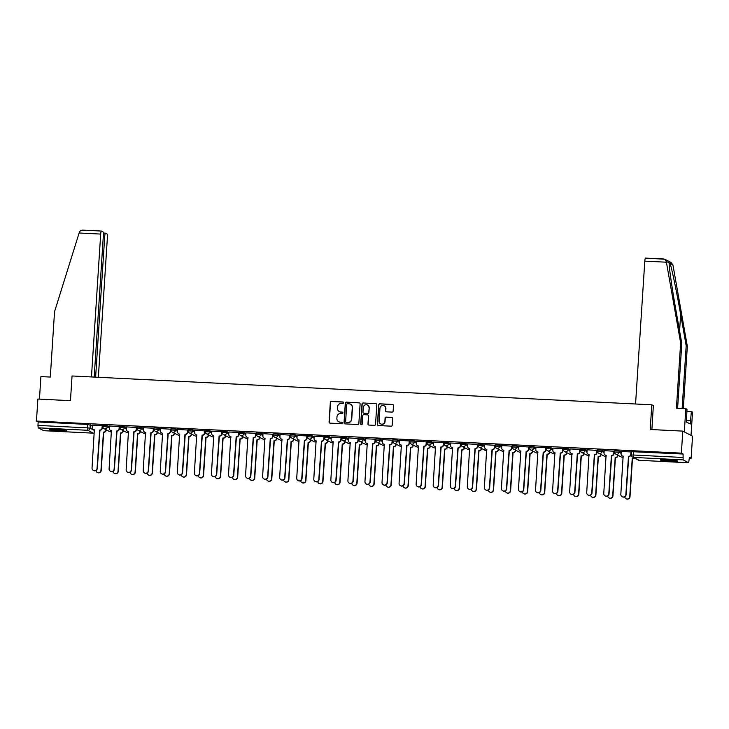 <?xml version="1.0" encoding="UTF-8"?>
<svg xmlns="http://www.w3.org/2000/svg" width="729" height="729" viewBox="0 0 729 729"><rect width="100%" height="100%" fill="white"/><g stroke="black" fill="none" stroke-linecap="round" stroke-linejoin="round"><path stroke-width="1.09" d="M343.578 402.772A0.765 0.747 -62.5 0 0 342.876 401.971L331.467 401.406A1.093 1.075 -62.5 0 0 330.328 402.444L329.061 422A1.093 1.075 -62.5 0 0 330.064 423.139L341.473 423.704A0.765 0.747 -62.5 0 0 341.874 422.264A0.765 0.747 -62.5 0 0 341.564 422.182L340.097 422.109A3.499 3.426 -62.5 0 1 336.88 418.464L336.989 416.833A3.499 3.426 -62.5 0 1 340.643 413.525L342.12 413.598A0.765 0.747 -62.5 0 0 342.53 412.158A0.765 0.747 -62.5 0 0 342.22 412.076L340.744 412.003A3.499 3.426 -62.5 0 1 337.536 408.358L337.645 406.727A3.499 3.426 -62.5 0 1 341.3 403.419L342.776 403.492A0.765 0.747 -62.5 0 0 343.578 402.772M343.277 402.116A0.765 0.747 -62.5 0 0 343.067 402.08L331.668 401.506A1.093 1.075 -62.5 0 0 330.519 402.545L329.262 422.1A1.093 1.075 -62.5 0 0 329.736 423.066M341.965 422.328A0.765 0.747 -62.5 0 0 341.764 422.291L340.097 422.109M342.621 412.222A0.765 0.747 -62.5 0 0 342.42 412.186L340.744 412.003M56.388 429.308A8.684 0.702 -176.3 0 0 49.253 429.545A8.684 0.702 -176.3 0 0 59.432 430.894A8.684 0.702 -176.3 0 0 66.576 430.666A8.684 0.702 -176.3 0 0 56.388 429.308M667.409 459.689A8.684 0.702 -176.3 0 0 660.264 459.917A8.684 0.702 -176.3 0 0 670.452 461.275A8.684 0.702 -176.3 0 0 677.596 461.038A8.684 0.702 -176.3 0 0 667.409 459.689M391.992 412.104A1.093 1.075 -62.5 0 0 393.141 411.065L393.487 405.579A1.093 1.075 -62.5 0 0 392.484 404.44L379.827 403.811A1.093 1.075 -62.5 0 0 378.679 404.841L377.412 424.406A1.093 1.075 -62.5 0 0 378.415 425.545L391.081 426.173A1.093 1.075 -62.5 0 0 392.229 425.144L392.658 418.51A1.093 1.075 -62.5 0 0 391.655 417.371L386.233 417.106A1.093 1.075 -62.5 0 0 385.085 418.136L384.876 421.426A2.925 2.861 -62.5 0 1 380.656 423.877A2.925 2.861 -62.5 0 1 379.135 421.134L379.964 408.258A2.925 2.861 -62.5 0 1 384.183 405.807A2.925 2.861 -62.5 0 1 385.705 408.55L385.568 410.691A1.093 1.075 -62.5 0 0 386.57 411.83L391.992 412.104M36.45 421.08L37.872 399.045L70.458 400.668L72.053 375.982L651.799 404.805L650.204 429.49L682.791 431.112L681.369 453.137L36.45 421.08L38.181 421.973L37.954 425.408L87.489 427.868L90.068 428.178L94.46 430.465M360.108 403.921A1.093 1.075 -62.5 0 0 359.105 402.782L346.448 402.153A1.093 1.075 -62.5 0 0 345.3 403.183L344.033 422.747A1.093 1.075 -62.5 0 0 345.036 423.886L357.702 424.515A1.093 1.075 -62.5 0 0 358.85 423.485L360.108 403.921M363.133 402.982L375.799 403.611A1.093 1.075 -62.5 0 1 376.802 404.75L375.535 424.314A1.093 1.075 -62.5 0 1 374.396 425.344L368.974 425.071A1.093 1.075 -62.5 0 1 367.972 423.932L368.482 416.004A1.093 1.075 -62.5 0 0 367.48 414.865L363.88 414.683A1.093 1.075 -62.5 0 0 362.741 415.721L362.204 423.977A0.765 0.747 -62.5 0 1 361.101 424.615A0.765 0.747 -62.5 0 1 360.7 423.904L361.994 404.012A1.093 1.075 -62.5 0 1 363.133 402.982L375.799 403.611M682.791 431.112L692.55 436.188L691.128 458.213L689.342 458.122M681.369 453.137L683.091 454.039L683.119 459.89L688.677 462.769L689.397 457.32L691.128 458.213M38.181 421.973L87.708 424.433L92.401 425.845M43.795 430.702L38.2 427.823L37.954 425.408M94.305 432.953A2.223 2.178 -62.5 0 1 93.257 433.163L43.731 430.693L93.257 433.163L87.735 430.283L38.2 427.823M102.279 428.114L102.215 425.654L92.373 425.162L92.301 427.504A2.223 2.178 -62.5 0 0 94.342 429.828L92.036 468.027A2.561 2.506 -62.5 0 0 93.367 470.424A2.561 2.506 -62.5 0 0 97.066 468.273L99.7 430.092A2.223 2.178 -62.5 0 0 102.033 427.987L102.279 428.114A2.223 2.178 117.5 0 1 99.955 430.219L97.322 468.41A2.561 2.506 117.5 0 1 93.622 470.551L93.367 470.424M119.492 426.647L109.505 426.046M136.551 427.495L126.564 426.902M143.622 427.713L143.467 430.046A2.223 2.178 -62.5 0 0 145.518 432.37L143.212 470.57A2.561 2.506 -62.5 0 0 144.542 472.966A2.561 2.506 -62.5 0 0 148.242 470.825L150.876 432.634A2.223 2.178 -62.5 0 0 153.199 430.529L153.391 428.196L143.622 427.75M170.659 429.199L160.681 428.597M187.718 430.046L177.666 429.408L177.584 431.741A2.223 2.178 -62.5 0 0 179.626 434.065L177.32 472.264A2.561 2.506 -62.5 0 0 178.66 474.661A2.561 2.506 -62.5 0 0 182.35 472.52L184.984 434.329A2.223 2.178 -62.5 0 0 187.317 432.224L187.572 432.361A2.223 2.178 117.5 0 1 185.239 434.466L182.605 472.647A2.561 2.506 117.5 0 1 178.915 474.798L178.66 474.661M204.776 430.894L194.789 430.292M221.835 431.741L211.847 431.14M228.906 431.951L228.76 434.284A2.223 2.178 -62.5 0 0 230.801 436.607L228.496 474.807A2.561 2.506 -62.5 0 0 229.835 477.203A2.561 2.506 -62.5 0 0 233.526 475.062L236.16 436.871A2.223 2.178 -62.5 0 0 238.492 434.766L238.675 432.434L228.906 431.987M255.952 433.436L245.965 432.835M273.011 434.284L262.95 433.646L262.877 435.978A2.223 2.178 -62.5 0 0 264.919 438.302L262.613 476.511A2.561 2.506 -62.5 0 0 263.944 478.907A2.561 2.506 -62.5 0 0 267.643 476.757L270.277 438.576A2.223 2.178 -62.5 0 0 272.61 436.471L272.865 436.598A2.223 2.178 117.5 0 1 270.532 438.703L267.898 476.894A2.561 2.506 117.5 0 1 264.199 479.035L263.944 478.907M290.069 435.131L280.082 434.53M307.128 435.978L297.14 435.377M324.031 439.14L323.968 436.68L314.126 436.188L314.044 438.53A2.223 2.178 -62.5 0 0 316.094 440.854L313.789 479.053A2.561 2.506 -62.5 0 0 315.119 481.45A2.561 2.506 -62.5 0 0 318.819 479.299L321.453 441.118A2.223 2.178 -62.5 0 0 323.776 439.013L324.031 439.14A2.223 2.178 117.5 0 1 321.708 441.245L319.074 479.436A2.561 2.506 117.5 0 1 315.375 481.577L315.119 481.45M341.245 437.673L331.258 437.072M358.303 438.521L348.243 437.883L348.161 440.225A2.223 2.178 -62.5 0 0 350.212 442.549L347.906 480.748A2.561 2.506 -62.5 0 0 349.237 483.145A2.561 2.506 -62.5 0 0 352.927 480.994L355.57 442.813A2.223 2.178 -62.5 0 0 357.893 440.708L358.149 440.835A2.223 2.178 117.5 0 1 355.816 442.94L353.182 481.131A2.561 2.506 117.5 0 1 349.492 483.272L349.237 483.145M365.375 438.74L365.22 441.072A2.223 2.178 -62.5 0 0 367.261 443.396L364.956 481.596A2.561 2.506 -62.5 0 0 366.295 483.992A2.561 2.506 -62.5 0 0 369.986 481.842L372.619 443.66A2.223 2.178 -62.5 0 0 374.952 441.555L375.143 439.223L365.375 438.767M392.412 440.216L382.424 439.623M409.324 443.387L409.251 440.917L399.41 440.425L399.337 442.767A2.223 2.178 -62.5 0 0 401.378 445.091L399.073 483.291A2.561 2.506 -62.5 0 0 400.412 485.687A2.561 2.506 -62.5 0 0 404.103 483.546L406.736 445.355A2.223 2.178 -62.5 0 0 409.069 443.25L409.324 443.387A2.223 2.178 117.5 0 1 406.992 445.492L404.358 483.673A2.561 2.506 117.5 0 1 400.658 485.824L400.412 485.687M426.529 441.92L416.541 441.318M443.587 442.767L433.6 442.166M450.659 442.977L450.513 445.31A2.223 2.178 -62.5 0 0 452.554 447.633L450.249 485.833A2.561 2.506 -62.5 0 0 451.579 488.23A2.561 2.506 -62.5 0 0 455.279 486.088L457.912 447.898A2.223 2.178 -62.5 0 0 460.245 445.793L460.427 443.46L450.659 443.013M477.705 444.462L467.717 443.861M494.763 445.31L484.703 444.672L484.63 447.005A2.223 2.178 -62.5 0 0 486.671 449.328L484.366 487.528A2.561 2.506 -62.5 0 0 485.696 489.924A2.561 2.506 -62.5 0 0 489.396 487.783L492.029 449.593A2.223 2.178 -62.5 0 0 494.362 447.488L494.608 447.624A2.223 2.178 117.5 0 1 492.285 449.729L489.651 487.911A2.561 2.506 117.5 0 1 485.951 490.061L485.696 489.924M511.822 446.157L501.834 445.556M528.88 447.005L518.893 446.403M535.952 447.214L535.797 449.556A2.223 2.178 -62.5 0 0 537.847 451.871L535.542 490.079A2.561 2.506 -62.5 0 0 536.872 492.476A2.561 2.506 -62.5 0 0 540.572 490.325L543.205 452.144A2.223 2.178 -62.5 0 0 545.529 450.039L545.72 447.706L535.952 447.251M562.988 448.7L553.01 448.098M580.047 449.547L569.987 448.909L569.914 451.251A2.223 2.178 -62.5 0 0 571.955 453.575L569.65 491.774A2.561 2.506 -62.5 0 0 570.989 494.171A2.561 2.506 -62.5 0 0 574.68 492.02L577.313 453.839A2.223 2.178 -62.5 0 0 579.646 451.734L579.901 451.862A2.223 2.178 117.5 0 1 577.568 453.967L574.935 492.157A2.561 2.506 117.5 0 1 571.244 494.298L570.989 494.171M597.106 450.394L587.118 449.793M614.164 451.242L604.177 450.64M631.077 454.404L631.004 451.944L621.163 451.451L621.09 453.793A2.223 2.178 -62.5 0 0 623.131 456.117L620.826 494.317A2.561 2.506 -62.5 0 0 622.156 496.713A2.561 2.506 -62.5 0 0 625.856 494.563L628.489 456.381A2.223 2.178 -62.5 0 0 630.822 454.276L631.077 454.404A2.223 2.178 117.5 0 1 628.744 456.509L626.111 494.699A2.561 2.506 117.5 0 1 622.411 496.841L622.156 496.713M614.702 450.823L619.076 451.041L621.199 452.135M597.652 449.975L602.026 450.194L604.141 451.287M580.594 449.128L584.968 449.346L587.082 450.44M563.535 448.28L567.909 448.49L570.023 449.593M546.477 447.433L550.851 447.642L552.965 448.745M529.418 446.576L533.792 446.795L535.906 447.898M512.359 445.729L516.733 445.948L518.848 447.05M495.301 444.881L499.675 445.1L501.789 446.203M478.242 444.034L482.616 444.253L484.73 445.355M461.184 443.186L465.558 443.405L467.672 444.508M444.125 442.339L448.499 442.558L450.613 443.66M427.066 441.492L431.44 441.71L433.564 442.813M410.008 440.644L414.382 440.863L416.505 441.965M392.958 439.797L397.332 440.015L399.446 441.118M375.9 438.949L380.274 439.168L382.388 440.261M358.841 438.102L363.215 438.32L365.329 439.414M341.783 437.254L346.157 437.473L348.271 438.566M324.724 436.407L329.098 436.625L331.212 437.719M307.665 435.559L312.039 435.769L314.153 436.871M290.607 434.712L294.981 434.921L297.095 436.024M273.548 433.855L277.922 434.074L280.036 435.177M256.49 433.008L260.864 433.226L262.978 434.329M239.431 432.16L243.805 432.379L245.928 433.482M222.372 431.313L226.746 431.532L228.87 432.634M205.323 430.465L209.697 430.684L211.811 431.787M188.264 429.618L192.638 429.837L194.752 430.939M171.206 428.77L175.58 428.989L177.694 430.092M154.147 427.923L158.521 428.142L160.635 429.244M137.088 427.076L141.462 427.294L143.577 428.397M120.03 426.228L124.404 426.447L126.518 427.54M102.971 425.381L107.345 425.599L109.459 426.693M651.799 404.805L653.439 405.652M103.008 427.531L102.324 427.495M683.091 454.039L631.761 451.67M120.066 428.379L119.383 428.342M137.125 429.226L136.441 429.19M154.183 430.074L153.5 430.037M171.242 430.921L170.55 430.885M188.301 431.768L187.608 431.732M205.359 432.616L204.667 432.579M222.418 433.463L221.725 433.427M239.477 434.311L238.784 434.284M256.535 435.158L255.843 435.131M273.594 436.006L272.901 435.978M290.643 436.862L289.96 436.826M307.702 437.71L307.018 437.673M324.76 438.557L324.077 438.521M341.819 439.405L341.136 439.368M358.878 440.252L358.185 440.216M375.936 441.1L375.244 441.063M392.995 441.947L392.302 441.911M410.053 442.795L409.361 442.758M427.112 443.642L426.419 443.606M444.171 444.49L443.478 444.453M461.229 445.337L460.537 445.301M478.288 446.184L477.595 446.148M495.337 447.032L494.654 447.005M512.396 447.879L511.712 447.852M529.454 448.727L528.771 448.7M546.513 449.583L545.83 449.547M563.572 450.431L562.879 450.394M580.63 451.278L579.938 451.242M597.689 452.126L596.996 452.089M614.747 452.973L614.055 452.937M631.587 453.812L631.114 453.784M339.459 411.685A3.499 3.426 -62.5 0 0 340.944 412.113M338.803 421.79A3.499 3.426 -62.5 0 0 340.288 422.219M359.634 402.955A1.093 1.075 -62.5 0 0 359.306 402.882L346.639 402.253A1.093 1.075 -62.5 0 0 345.491 403.283L344.234 422.847A1.093 1.075 -62.5 0 0 344.708 423.813M347.523 403.729A0.765 0.747 -62.5 0 0 346.722 404.458L345.619 421.626A0.765 0.747 -62.5 0 0 346.321 422.419L347.87 422.501A3.499 3.426 -62.5 0 0 351.533 419.193L352.289 407.456A3.499 3.426 -62.5 0 0 349.082 403.811L347.523 403.729M350.567 404.24A3.499 3.426 -62.5 0 1 352.49 407.557L351.724 419.293A3.499 3.426 -62.5 0 1 348.07 422.601L346.512 422.528M368.008 415.038A1.093 1.075 -62.5 0 1 368.683 416.104L368.163 424.041A1.093 1.075 -62.5 0 0 368.637 425.007M363.324 403.082A1.093 1.075 -62.5 0 0 362.185 404.121L360.901 424.005A0.765 0.747 -62.5 0 0 361.201 424.661M369.02 407.775A2.925 2.861 -62.5 0 0 367.489 405.032A2.925 2.861 -62.5 0 0 363.27 407.484L362.978 412.022A1.093 1.075 -62.5 0 0 363.981 413.161L367.58 413.343A1.093 1.075 -62.5 0 0 368.719 412.304L369.211 407.876A2.925 2.861 -62.5 0 0 367.589 405.087M363.653 413.088A1.093 1.075 -62.5 0 0 364.181 413.261L363.981 413.161M369.211 407.876L368.92 412.414A1.093 1.075 -62.5 0 1 367.771 413.443L364.181 413.261M384.283 405.862A2.925 2.861 -62.5 0 1 385.905 408.65L385.769 410.791A1.093 1.075 -62.5 0 0 386.242 411.757M380.757 423.923A2.925 2.861 -62.5 0 0 385.067 421.526L384.876 421.426M392.184 417.544A1.093 1.075 -62.5 0 0 391.847 417.471L386.425 417.207A1.093 1.075 -62.5 0 0 385.286 418.236L385.067 421.526M393.013 404.613A1.093 1.075 -62.5 0 0 392.685 404.54L380.019 403.912A1.093 1.075 -62.5 0 0 378.88 404.95L377.613 424.506A1.093 1.075 -62.5 0 0 378.087 425.472M106.206 429.8L106.188 430.146A2.223 2.178 117.5 0 1 103.855 432.251L103.6 432.124A2.223 2.178 -62.5 0 0 105.933 430.019L105.951 429.673M95.955 470.533A2.561 2.506 -62.5 0 0 100.966 470.305L103.436 432.115M103.691 432.242L101.222 470.442A2.561 2.506 117.5 0 1 97.522 472.583L97.276 472.456M94.342 429.828L94.497 429.91A2.223 2.178 117.5 0 1 93.713 429.718L93.458 429.581M102.178 425.654L102.033 427.987M123.265 430.648L123.247 430.994A2.223 2.178 117.5 0 1 120.914 433.099L120.659 432.971A2.223 2.178 -62.5 0 0 122.991 430.866L123.01 430.52M113.013 471.381A2.561 2.506 -62.5 0 0 118.025 471.153L120.495 432.962M120.75 433.09L118.28 471.289A2.561 2.506 117.5 0 1 114.581 473.431L114.335 473.303M140.323 431.495L140.305 431.841A2.223 2.178 117.5 0 1 137.972 433.946L137.717 433.819A2.223 2.178 -62.5 0 0 140.05 431.714L140.068 431.368M130.072 472.228A2.561 2.506 -62.5 0 0 135.084 472L137.553 433.81M137.808 433.937L135.339 472.137A2.561 2.506 117.5 0 1 131.639 474.278L131.384 474.151M94.196 377.075L103.354 235.458A3.335 0.601 92.8 0 0 102.98 231.831L101.495 231.057A3.335 0.601 92.8 0 0 101.449 231.047A3.335 0.601 92.8 0 0 100.693 234.073L79.115 232.998L79.37 232.223C80.062 230.719 81.366 230.036 83.288 230.154L101.395 231.057M79.115 232.998L54.538 311.748L50.31 377.057L40.906 376.592L39.457 399.127M98.351 377.285L107.391 237.554A3.335 0.601 92.8 0 0 107.017 233.927L105.541 233.162A3.335 0.601 92.8 0 0 105.486 233.143A3.335 0.601 92.8 0 0 104.739 236.178L103.308 236.105M95.617 377.148L104.739 236.178M91.462 376.939L100.693 234.073M101.449 231.047L83.288 230.154M682.134 408.477L686.189 345.756L687.338 346.357L672.913 264.864L670.89 262.367L664.884 259.251L666.26 261.401L680.649 342.876L681.797 343.468L677.606 408.249M686.189 345.756L680.649 314.409C676.767 292.183 671.482 266.778 670.015 263.351L669.158 262.914C668.73 265.347 672.256 289.832 676.257 312.13L681.797 343.468M680.649 342.876L676.421 408.185L685.825 408.659L686.982 409.251L686.472 422.036L690.245 423.996L691.365 411.539L686.846 411.311M691.365 411.539L692.523 412.14L691.019 435.386L684.321 431.905L685.825 408.659M687.338 346.357L683.319 408.532M635.56 403.994L644.801 261.128A3.335 0.601 -87.2 0 1 645.548 258.093A3.335 0.601 -87.2 0 1 645.593 258.112L664.884 259.251M651.89 429.572L653.339 405.597M669.167 262.814L666.26 261.401M690.454 420.679L686.572 420.487M51.258 429.226A8.63 0.702 -176.3 0 0 64.626 430.092M63.86 429.973A7.509 0.611 3.7 0 1 52.032 429.208M662.278 459.598A8.63 0.702 -176.3 0 0 675.646 460.464M674.881 460.354A7.509 0.611 3.7 0 1 663.044 459.589M109.505 426.018L109.359 428.351A2.223 2.178 -62.5 0 0 111.4 430.675L109.095 468.875A2.561 2.506 -62.5 0 0 110.425 471.271A2.561 2.506 -62.5 0 0 114.125 469.121L116.758 430.939A2.223 2.178 -62.5 0 0 119.082 428.834L119.337 428.962A2.223 2.178 117.5 0 1 117.014 431.067L114.38 469.257A2.561 2.506 117.5 0 1 110.68 471.399L110.425 471.271M119.492 426.62L119.337 428.962M111.555 430.793A2.223 2.178 117.5 0 1 110.772 430.566L110.516 430.438M119.237 426.501L119.082 428.834M126.564 426.866L126.409 429.199A2.223 2.178 -62.5 0 0 128.459 431.522L126.153 469.722A2.561 2.506 -62.5 0 0 127.484 472.119A2.561 2.506 -62.5 0 0 131.184 469.977L133.817 431.787A2.223 2.178 -62.5 0 0 136.141 429.682L136.396 429.809A2.223 2.178 117.5 0 1 134.072 431.923L131.43 470.105A2.561 2.506 117.5 0 1 127.739 472.255L127.484 472.119M136.551 427.467L136.396 429.809M128.614 431.65A2.223 2.178 117.5 0 1 127.83 431.413L127.575 431.286M136.296 427.349L136.141 429.682M157.382 432.343L157.364 432.689A2.223 2.178 117.5 0 1 155.031 434.794L154.776 434.666A2.223 2.178 -62.5 0 0 157.109 432.561L157.127 432.215M147.121 473.075A2.561 2.506 -62.5 0 0 152.142 472.848L154.612 434.657M154.867 434.785L152.397 472.984A2.561 2.506 117.5 0 1 148.698 475.126L148.443 474.998M174.441 433.19L174.413 433.536A2.223 2.178 117.5 0 1 172.09 435.641L171.834 435.514A2.223 2.178 -62.5 0 0 174.167 433.409L174.185 433.062M164.18 473.923A2.561 2.506 -62.5 0 0 169.201 473.695L171.67 435.505M171.926 435.641L169.456 473.832A2.561 2.506 117.5 0 1 165.756 475.973L165.501 475.846M191.499 434.037L191.472 434.384A2.223 2.178 117.5 0 1 189.148 436.498L188.893 436.361A2.223 2.178 -62.5 0 0 191.217 434.256L191.244 433.91M181.239 474.77A2.561 2.506 -62.5 0 0 186.26 474.543L188.729 436.352M188.984 436.489L186.515 474.679A2.561 2.506 117.5 0 1 182.815 476.821L182.56 476.693M153.454 430.666A2.223 2.178 117.5 0 1 151.122 432.771L148.488 470.952A2.561 2.506 117.5 0 1 144.798 473.103L144.542 472.966M145.672 432.497A2.223 2.178 117.5 0 1 144.88 432.261L144.634 432.133M153.354 428.196L153.199 430.529M160.681 428.561L160.526 430.894A2.223 2.178 -62.5 0 0 162.576 433.217L160.262 471.417A2.561 2.506 -62.5 0 0 161.601 473.814A2.561 2.506 -62.5 0 0 165.292 471.672L167.925 433.482A2.223 2.178 -62.5 0 0 170.258 431.377L170.513 431.513A2.223 2.178 117.5 0 1 168.18 433.618L165.547 471.8A2.561 2.506 117.5 0 1 161.856 473.95L161.601 473.814M170.668 429.162L170.513 431.513M162.731 433.345A2.223 2.178 117.5 0 1 161.938 433.108L161.692 432.98M170.413 429.044L170.258 431.377M187.727 430.01L187.572 432.361M179.79 434.192A2.223 2.178 117.5 0 1 178.997 433.955L178.742 433.828M187.471 429.891L187.317 432.224M208.558 434.894L208.53 435.24A2.223 2.178 117.5 0 1 206.207 437.345L205.952 437.209A2.223 2.178 -62.5 0 0 208.275 435.104L208.303 434.757M198.297 475.618A2.561 2.506 -62.5 0 0 203.318 475.399L205.788 437.2M206.043 437.336L203.573 475.527A2.561 2.506 117.5 0 1 199.874 477.677L199.618 477.541M194.798 430.256L194.643 432.589A2.223 2.178 -62.5 0 0 196.684 434.912L194.379 473.112A2.561 2.506 -62.5 0 0 195.718 475.508A2.561 2.506 -62.5 0 0 199.409 473.367L202.042 435.177A2.223 2.178 -62.5 0 0 204.375 433.072L204.63 433.208A2.223 2.178 117.5 0 1 202.298 435.313L199.664 473.495A2.561 2.506 117.5 0 1 195.973 475.645L195.718 475.508M204.785 430.857L204.63 433.208M196.848 435.04A2.223 2.178 117.5 0 1 196.055 434.803L195.8 434.675M204.53 430.739L204.375 433.072M225.616 435.742L225.589 436.088A2.223 2.178 117.5 0 1 223.256 438.193L223.01 438.056A2.223 2.178 -62.5 0 0 225.334 435.951L225.361 435.605M215.356 476.474A2.561 2.506 -62.5 0 0 220.377 476.247L222.846 438.047M223.092 438.184L220.623 476.374A2.561 2.506 117.5 0 1 216.932 478.525L216.677 478.388M211.857 431.103L211.702 433.436A2.223 2.178 -62.5 0 0 213.743 435.76L211.437 473.959A2.561 2.506 -62.5 0 0 212.777 476.356A2.561 2.506 -62.5 0 0 216.467 474.214L219.101 436.024A2.223 2.178 -62.5 0 0 221.434 433.919L221.689 434.056A2.223 2.178 117.5 0 1 219.356 436.161L216.723 474.342A2.561 2.506 117.5 0 1 213.023 476.493L212.777 476.356M221.835 431.705L221.689 434.056M213.898 435.887A2.223 2.178 117.5 0 1 213.114 435.65L212.859 435.523M221.58 431.586L221.434 433.919M242.675 436.589L242.648 436.935A2.223 2.178 117.5 0 1 240.315 439.04L240.069 438.904A2.223 2.178 -62.5 0 0 242.393 436.799L242.42 436.452M232.414 477.322A2.561 2.506 -62.5 0 0 237.426 477.094L239.905 438.894M240.151 439.031L237.681 477.222A2.561 2.506 117.5 0 1 233.991 479.372L233.736 479.235M238.748 434.903A2.223 2.178 117.5 0 1 236.415 437.008L233.781 475.19A2.561 2.506 117.5 0 1 230.082 477.34L229.835 477.203M230.956 436.735A2.223 2.178 117.5 0 1 230.173 436.498L229.917 436.37M238.638 432.434L238.492 434.766M259.724 437.436L259.706 437.783A2.223 2.178 117.5 0 1 257.373 439.888L257.118 439.751A2.223 2.178 -62.5 0 0 259.451 437.646L259.478 437.3M249.473 478.169A2.561 2.506 -62.5 0 0 254.485 477.942L256.954 439.742M257.209 439.879L254.74 478.069A2.561 2.506 117.5 0 1 251.049 480.22L250.794 480.083M245.965 432.798L245.819 435.131A2.223 2.178 -62.5 0 0 247.86 437.455L245.555 475.663A2.561 2.506 -62.5 0 0 246.885 478.06A2.561 2.506 -62.5 0 0 250.585 475.909L253.218 437.728A2.223 2.178 -62.5 0 0 255.551 435.614L255.806 435.751A2.223 2.178 117.5 0 1 253.473 437.856L250.84 476.037A2.561 2.506 117.5 0 1 247.14 478.188L246.885 478.06M255.952 433.4L255.806 435.751M248.015 437.582A2.223 2.178 117.5 0 1 247.231 437.354L246.976 437.218M255.697 433.281L255.551 435.614M276.783 438.284L276.765 438.63A2.223 2.178 117.5 0 1 274.432 440.735L274.177 440.598A2.223 2.178 -62.5 0 0 276.51 438.493L276.537 438.147M266.532 479.017A2.561 2.506 -62.5 0 0 271.543 478.789L274.013 440.589M274.268 440.726L271.799 478.917A2.561 2.506 117.5 0 1 268.108 481.067L267.853 480.93M273.011 434.247L272.865 436.598M265.074 438.43A2.223 2.178 117.5 0 1 264.29 438.202L264.035 438.065M272.755 434.129L272.61 436.471M293.842 439.131L293.823 439.478A2.223 2.178 117.5 0 1 291.491 441.583L291.236 441.446A2.223 2.178 -62.5 0 0 293.568 439.341L293.587 438.995M283.59 479.864A2.561 2.506 -62.5 0 0 288.602 479.636L291.071 441.446M291.327 441.574L288.857 479.764A2.561 2.506 117.5 0 1 285.157 481.915L284.911 481.778M280.082 434.493L279.936 436.835A2.223 2.178 -62.5 0 0 281.977 439.15L279.672 477.358A2.561 2.506 -62.5 0 0 281.002 479.755A2.561 2.506 -62.5 0 0 284.702 477.604L287.335 439.423A2.223 2.178 -62.5 0 0 289.668 437.318L289.914 437.446A2.223 2.178 117.5 0 1 287.591 439.551L284.957 477.741A2.561 2.506 117.5 0 1 281.257 479.882L281.002 479.755M290.069 435.095L289.914 437.446M282.132 439.277A2.223 2.178 117.5 0 1 281.348 439.049L281.093 438.913M289.814 434.976L289.668 437.318M310.9 439.979L310.882 440.325A2.223 2.178 117.5 0 1 308.549 442.43L308.294 442.293A2.223 2.178 -62.5 0 0 310.627 440.188L310.645 439.842M300.649 480.712A2.561 2.506 -62.5 0 0 305.661 480.484L308.13 442.293M308.385 442.421L305.916 480.611A2.561 2.506 117.5 0 1 302.216 482.762L301.97 482.625M297.14 435.341L296.995 437.682A2.223 2.178 -62.5 0 0 299.036 439.997L296.73 478.206A2.561 2.506 -62.5 0 0 298.061 480.602A2.561 2.506 -62.5 0 0 301.76 478.452L304.394 440.27A2.223 2.178 -62.5 0 0 306.718 438.165L306.973 438.293A2.223 2.178 117.5 0 1 304.649 440.398L302.016 478.589A2.561 2.506 117.5 0 1 298.316 480.73L298.061 480.602M307.128 435.942L306.973 438.293M299.191 440.125A2.223 2.178 117.5 0 1 298.407 439.897L298.152 439.76M306.873 435.833L306.718 438.165M327.959 440.826L327.941 441.173A2.223 2.178 117.5 0 1 325.608 443.278L325.353 443.15A2.223 2.178 -62.5 0 0 327.686 441.045L327.704 440.699M317.707 481.559A2.561 2.506 -62.5 0 0 322.719 481.331L325.189 443.141M325.444 443.268L322.974 481.468A2.561 2.506 117.5 0 1 319.275 483.609L319.02 483.482M316.094 440.854L316.249 440.936A2.223 2.178 117.5 0 1 315.466 440.744L315.21 440.608M323.931 436.68L323.776 439.013M345.017 441.674L344.999 442.02A2.223 2.178 117.5 0 1 342.666 444.125L342.411 443.997A2.223 2.178 -62.5 0 0 344.744 441.892L344.762 441.546M334.757 482.407A2.561 2.506 -62.5 0 0 339.778 482.179L342.247 443.988M342.502 444.116L340.033 482.316A2.561 2.506 117.5 0 1 336.333 484.457L336.078 484.329M331.258 437.045L331.103 439.377A2.223 2.178 -62.5 0 0 333.153 441.701L330.848 479.901A2.561 2.506 -62.5 0 0 332.178 482.297A2.561 2.506 -62.5 0 0 335.878 480.147L338.511 441.965A2.223 2.178 -62.5 0 0 340.835 439.86L341.09 439.988A2.223 2.178 117.5 0 1 338.757 442.093L336.124 480.283A2.561 2.506 117.5 0 1 332.433 482.425L332.178 482.297M341.245 437.637L341.09 439.988M333.308 441.82A2.223 2.178 117.5 0 1 332.515 441.592L332.269 441.455M340.99 437.528L340.835 439.86M362.076 442.521L362.049 442.868A2.223 2.178 117.5 0 1 359.725 444.972L359.47 444.845A2.223 2.178 -62.5 0 0 361.803 442.74L361.821 442.394M351.815 483.254A2.561 2.506 -62.5 0 0 356.836 483.026L359.306 444.836M359.561 444.963L357.092 483.163A2.561 2.506 117.5 0 1 353.392 485.304L353.137 485.177M358.303 438.493L358.149 440.835M350.367 442.667A2.223 2.178 117.5 0 1 349.574 442.439L349.328 442.303M358.048 438.375L357.893 440.708M379.135 443.369L379.107 443.715A2.223 2.178 117.5 0 1 376.784 445.82L376.529 445.692A2.223 2.178 -62.5 0 0 378.861 443.587L378.88 443.241M368.874 484.102A2.561 2.506 -62.5 0 0 373.895 483.874L376.364 445.683M376.62 445.811L374.15 484.01A2.561 2.506 117.5 0 1 370.45 486.152L370.195 486.024M375.207 441.683A2.223 2.178 117.5 0 1 372.874 443.788L370.241 481.978A2.561 2.506 117.5 0 1 366.55 484.12L366.295 483.992M367.425 443.514A2.223 2.178 117.5 0 1 366.632 443.287L366.377 443.159M375.107 439.223L374.952 441.555M396.193 444.216L396.166 444.562A2.223 2.178 117.5 0 1 393.842 446.667L393.587 446.54A2.223 2.178 -62.5 0 0 395.911 444.435L395.938 444.089M385.933 484.949A2.561 2.506 -62.5 0 0 390.954 484.721L393.423 446.531M393.678 446.658L391.209 484.858A2.561 2.506 117.5 0 1 387.509 486.999L387.254 486.872M382.433 439.587L382.278 441.92A2.223 2.178 -62.5 0 0 384.32 444.243L382.014 482.443A2.561 2.506 -62.5 0 0 383.354 484.84A2.561 2.506 -62.5 0 0 387.044 482.698L389.678 444.508A2.223 2.178 -62.5 0 0 392.011 442.403L392.266 442.53A2.223 2.178 117.5 0 1 389.933 444.644L387.299 482.826A2.561 2.506 117.5 0 1 383.609 484.976L383.354 484.84M392.421 440.188L392.266 442.53M384.484 444.371A2.223 2.178 117.5 0 1 383.691 444.134L383.436 444.007M392.166 440.07L392.011 442.403M413.252 445.064L413.225 445.41A2.223 2.178 117.5 0 1 410.901 447.515L410.646 447.387A2.223 2.178 -62.5 0 0 412.969 445.282L412.997 444.936M402.991 485.796A2.561 2.506 -62.5 0 0 408.012 485.569L410.482 447.378M410.737 447.506L408.258 485.705A2.561 2.506 117.5 0 1 404.568 487.847L404.313 487.719M401.533 445.219A2.223 2.178 117.5 0 1 400.75 444.982L400.494 444.854M409.224 440.917L409.069 443.25M430.31 445.911L430.283 446.257A2.223 2.178 117.5 0 1 427.95 448.362L427.704 448.235A2.223 2.178 -62.5 0 0 430.028 446.13L430.055 445.784M420.05 486.644A2.561 2.506 -62.5 0 0 425.071 486.416L427.54 448.226M427.786 448.362L425.317 486.553A2.561 2.506 117.5 0 1 421.626 488.694L421.371 488.567M416.541 441.282L416.396 443.615A2.223 2.178 -62.5 0 0 418.437 445.938L416.131 484.138A2.561 2.506 -62.5 0 0 417.471 486.535A2.561 2.506 -62.5 0 0 421.162 484.393L423.795 446.203A2.223 2.178 -62.5 0 0 426.128 444.098L426.383 444.234A2.223 2.178 117.5 0 1 424.05 446.339L421.417 484.521A2.561 2.506 117.5 0 1 417.717 486.671L417.471 486.535M426.529 441.883L426.383 444.234M418.592 446.066A2.223 2.178 117.5 0 1 417.808 445.829L417.553 445.701M426.274 441.765L426.128 444.098M447.36 446.759L447.342 447.105A2.223 2.178 117.5 0 1 445.009 449.219L444.754 449.082A2.223 2.178 -62.5 0 0 447.087 446.977L447.114 446.631M437.108 487.491A2.561 2.506 -62.5 0 0 442.12 487.264L444.59 449.073M444.845 449.21L442.375 487.4A2.561 2.506 117.5 0 1 438.685 489.551L438.43 489.414M433.6 442.129L433.454 444.462A2.223 2.178 -62.5 0 0 435.495 446.786L433.19 484.985A2.561 2.506 -62.5 0 0 434.52 487.382A2.561 2.506 -62.5 0 0 438.22 485.241L440.854 447.05A2.223 2.178 -62.5 0 0 443.186 444.945L443.442 445.082A2.223 2.178 117.5 0 1 441.109 447.187L438.475 485.368A2.561 2.506 117.5 0 1 434.776 487.519L434.52 487.382M443.587 442.731L443.442 445.082M435.65 446.913A2.223 2.178 117.5 0 1 434.867 446.677L434.612 446.549M443.332 442.612L443.186 444.945M464.419 447.615L464.4 447.961A2.223 2.178 117.5 0 1 462.068 450.066L461.812 449.93A2.223 2.178 -62.5 0 0 464.145 447.825L464.173 447.478M454.167 488.339A2.561 2.506 -62.5 0 0 459.179 488.12L461.648 449.921M461.904 450.057L459.434 488.248A2.561 2.506 117.5 0 1 455.743 490.398L455.488 490.262M460.5 445.929A2.223 2.178 117.5 0 1 458.167 448.034L455.534 486.216A2.561 2.506 117.5 0 1 451.834 488.366L451.579 488.23M452.709 447.761A2.223 2.178 117.5 0 1 451.925 447.524L451.67 447.396M460.391 443.46L460.245 445.793M481.477 448.463L481.459 448.809A2.223 2.178 117.5 0 1 479.126 450.914L478.871 450.777A2.223 2.178 -62.5 0 0 481.204 448.672L481.222 448.326M471.226 489.195A2.561 2.506 -62.5 0 0 476.237 488.968L478.707 450.768M478.962 450.905L476.493 489.095A2.561 2.506 117.5 0 1 472.802 491.246L472.547 491.109M467.717 443.824L467.571 446.157A2.223 2.178 -62.5 0 0 469.613 448.481L467.307 486.68A2.561 2.506 -62.5 0 0 468.638 489.077A2.561 2.506 -62.5 0 0 472.337 486.936L474.971 448.745A2.223 2.178 -62.5 0 0 477.304 446.64L477.55 446.777A2.223 2.178 117.5 0 1 475.226 448.882L472.592 487.063A2.561 2.506 117.5 0 1 468.893 489.214L468.638 489.077M477.705 444.426L477.55 446.777M469.768 448.608A2.223 2.178 117.5 0 1 468.984 448.371L468.729 448.244M477.449 444.307L477.304 446.64M498.536 449.31L498.518 449.656A2.223 2.178 117.5 0 1 496.185 451.761L495.93 451.625A2.223 2.178 -62.5 0 0 498.262 449.52L498.281 449.173M488.284 490.043A2.561 2.506 -62.5 0 0 493.296 489.815L495.766 451.615M496.021 451.752L493.551 489.943A2.561 2.506 117.5 0 1 489.852 492.093L489.606 491.957M494.763 445.273L494.608 447.624M486.826 449.456A2.223 2.178 117.5 0 1 486.043 449.219L485.787 449.091M494.508 445.155L494.362 447.488M515.594 450.158L515.576 450.504A2.223 2.178 117.5 0 1 513.243 452.609L512.988 452.472A2.223 2.178 -62.5 0 0 515.321 450.367L515.339 450.021M505.343 490.89A2.561 2.506 -62.5 0 0 510.355 490.663L512.824 452.463M513.079 452.6L510.61 490.79A2.561 2.506 117.5 0 1 506.91 492.941L506.655 492.804M501.834 445.519L501.68 447.852A2.223 2.178 -62.5 0 0 503.73 450.176L501.424 488.384A2.561 2.506 -62.5 0 0 502.755 490.781A2.561 2.506 -62.5 0 0 506.455 488.63L509.088 450.449A2.223 2.178 -62.5 0 0 511.412 448.335L511.667 448.472A2.223 2.178 117.5 0 1 509.343 450.577L506.71 488.758A2.561 2.506 117.5 0 1 503.01 490.909L502.755 490.781M511.822 446.121L511.667 448.472M503.885 450.303A2.223 2.178 117.5 0 1 503.101 450.075L502.846 449.939M511.567 446.002L511.412 448.335M532.653 451.005L532.635 451.351A2.223 2.178 117.5 0 1 530.302 453.456L530.047 453.32A2.223 2.178 -62.5 0 0 532.38 451.215L532.398 450.868M522.392 491.738A2.561 2.506 -62.5 0 0 527.413 491.51L529.883 453.31M530.138 453.447L527.668 491.638A2.561 2.506 117.5 0 1 523.969 493.788L523.714 493.651M518.893 446.367L518.738 448.7A2.223 2.178 -62.5 0 0 520.788 451.023L518.483 489.232A2.561 2.506 -62.5 0 0 519.813 491.628A2.561 2.506 -62.5 0 0 523.513 489.478L526.147 451.297A2.223 2.178 -62.5 0 0 528.47 449.192L528.725 449.319A2.223 2.178 117.5 0 1 526.393 451.424L523.759 489.615A2.561 2.506 117.5 0 1 520.069 491.756L519.813 491.628M528.88 446.968L528.725 449.319M520.943 451.151A2.223 2.178 117.5 0 1 520.16 450.923L519.905 450.786M528.625 446.85L528.47 449.192M549.712 451.852L549.693 452.199A2.223 2.178 117.5 0 1 547.361 454.304L547.105 454.167A2.223 2.178 -62.5 0 0 549.438 452.062L549.456 451.716M539.451 492.585A2.561 2.506 -62.5 0 0 544.472 492.357L546.941 454.167M547.197 454.295L544.727 492.485A2.561 2.506 117.5 0 1 541.027 494.636L540.772 494.499M545.784 450.167A2.223 2.178 117.5 0 1 543.451 452.272L540.818 490.462A2.561 2.506 117.5 0 1 537.127 492.604L536.872 492.476M537.847 451.871L538.002 451.962A2.223 2.178 117.5 0 1 537.209 451.77L536.963 451.634M545.684 447.697L545.529 450.039M566.77 452.7L566.743 453.046A2.223 2.178 117.5 0 1 564.419 455.151L564.164 455.024A2.223 2.178 -62.5 0 0 566.497 452.909L566.515 452.563M556.509 493.433A2.561 2.506 -62.5 0 0 561.53 493.205L564 455.014M564.255 455.142L561.786 493.333A2.561 2.506 117.5 0 1 558.086 495.483L557.831 495.346M553.01 448.062L552.855 450.404A2.223 2.178 -62.5 0 0 554.906 452.718L552.591 490.927A2.561 2.506 -62.5 0 0 553.931 493.323A2.561 2.506 -62.5 0 0 557.621 491.173L560.255 452.991A2.223 2.178 -62.5 0 0 562.588 450.887L562.843 451.014A2.223 2.178 117.5 0 1 560.51 453.119L557.876 491.31A2.561 2.506 117.5 0 1 554.186 493.451L553.931 493.323M562.998 448.663L562.843 451.014M555.061 452.846A2.223 2.178 117.5 0 1 554.268 452.618L554.022 452.481M562.742 448.554L562.588 450.887M583.829 453.547L583.801 453.894A2.223 2.178 117.5 0 1 581.478 455.999L581.223 455.871A2.223 2.178 -62.5 0 0 583.546 453.766L583.574 453.42M573.568 494.28A2.561 2.506 -62.5 0 0 578.589 494.052L581.059 455.862M581.314 455.989L578.844 494.189A2.561 2.506 117.5 0 1 575.145 496.331L574.889 496.203M580.056 449.511L579.901 451.862M572.119 453.693A2.223 2.178 117.5 0 1 571.326 453.465L571.071 453.329M579.801 449.401L579.646 451.734M600.887 454.395L600.86 454.741A2.223 2.178 117.5 0 1 598.536 456.846L598.281 456.719A2.223 2.178 -62.5 0 0 600.605 454.614L600.632 454.267M590.627 495.128A2.561 2.506 -62.5 0 0 595.648 494.9L598.117 456.709M598.372 456.837L595.894 495.037A2.561 2.506 117.5 0 1 592.203 497.178L591.948 497.05M587.127 449.766L586.973 452.098A2.223 2.178 -62.5 0 0 589.014 454.422L586.708 492.622A2.561 2.506 -62.5 0 0 588.048 495.018A2.561 2.506 -62.5 0 0 591.738 492.868L594.372 454.686A2.223 2.178 -62.5 0 0 596.705 452.581L596.96 452.709A2.223 2.178 117.5 0 1 594.627 454.814L591.994 493.004A2.561 2.506 117.5 0 1 588.303 495.146L588.048 495.018M597.115 450.358L596.96 452.709M589.178 454.541A2.223 2.178 117.5 0 1 588.385 454.313L588.13 454.176M596.86 450.249L596.705 452.581M617.946 455.242L617.919 455.589A2.223 2.178 117.5 0 1 615.586 457.694L615.34 457.566A2.223 2.178 -62.5 0 0 617.663 455.461L617.691 455.115M607.685 495.975A2.561 2.506 -62.5 0 0 612.706 495.747L615.176 457.557M615.422 457.684L612.952 495.884A2.561 2.506 117.5 0 1 609.262 498.025L609.007 497.898M604.186 450.613L604.031 452.946A2.223 2.178 -62.5 0 0 606.072 455.27L603.767 493.469A2.561 2.506 -62.5 0 0 605.106 495.866A2.561 2.506 -62.5 0 0 608.797 493.715L611.431 455.534A2.223 2.178 -62.5 0 0 613.763 453.429L614.018 453.556A2.223 2.178 117.5 0 1 611.686 455.661L609.052 493.852A2.561 2.506 117.5 0 1 605.352 495.993L605.106 495.866M614.164 451.215L614.018 453.556M606.227 455.388A2.223 2.178 117.5 0 1 605.444 455.16L605.188 455.024M613.909 451.096L613.763 453.429M634.23 457.976A2.223 2.178 117.5 0 1 632.644 458.541L632.398 458.413A2.223 2.178 -62.5 0 0 633.975 457.848M624.744 496.823A2.561 2.506 -62.5 0 0 629.756 496.595L632.234 458.404M632.48 458.532L630.011 496.731A2.561 2.506 117.5 0 1 626.32 498.873L626.065 498.745M623.131 456.117L623.295 456.199A2.223 2.178 117.5 0 1 622.502 456.008L622.247 455.88M630.968 451.944L630.822 454.276M683.119 459.89L633.583 457.42L639.105 460.3L688.641 462.76M90.287 424.752L90.068 428.178A2.223 2.178 -62.5 0 1 87.735 430.283L87.708 424.433M619.076 451.041L619.003 452.253L621.117 453.356M602.026 450.194L601.944 451.406L604.059 452.509M584.968 449.346L584.886 450.558L587 451.661M567.909 448.49L567.827 449.711L569.941 450.814M550.851 447.642L550.769 448.864L552.883 449.966M533.792 446.795L533.71 448.016L535.824 449.119M516.733 445.948L516.651 447.169L518.766 448.271M499.675 445.1L499.593 446.321L501.716 447.424M482.616 444.253L482.534 445.474L484.657 446.576M465.558 443.405L465.485 444.626L467.599 445.72M448.499 442.558L448.426 443.779L450.54 444.872M431.44 441.71L431.368 442.931L433.482 444.025M414.382 440.863L414.309 442.084L416.423 443.177M397.332 440.015L397.25 441.227L399.364 442.33M380.274 439.168L380.192 440.38L382.306 441.482M363.215 438.32L363.133 439.532L365.247 440.635M346.157 437.473L346.075 438.685L348.189 439.787M329.098 436.625L329.016 437.837L331.13 438.94M312.039 435.769L311.957 436.99L314.081 438.093M294.981 434.921L294.899 436.142L297.022 437.245M277.922 434.074L277.849 435.295L279.963 436.398M260.864 433.226L260.791 434.448L262.905 435.55M243.805 432.379L243.732 433.6L245.846 434.703M226.746 431.532L226.673 432.753L228.788 433.855M209.697 430.684L209.615 431.905L211.729 432.999M192.638 429.837L192.556 431.058L194.67 432.151M175.58 428.989L175.498 430.21L177.612 431.304M158.521 428.142L158.439 429.363L160.553 430.456M141.462 427.294L141.38 428.506L143.495 429.609M124.404 426.447L124.322 427.659L126.445 428.761M107.345 425.599L107.263 426.811L109.386 427.914M102.889 426.593L107.263 426.811A2.223 2.178 117.5 0 1 104.056 428.679A2.223 2.178 117.5 0 1 102.889 426.593M111.501 431.586A2.223 2.178 117.5 0 1 110.462 431.796A2.223 2.178 -62.5 0 1 109.578 431.55A2.223 2.223 0 0 0 111.501 431.614M119.948 427.449L124.322 427.659A2.223 2.178 117.5 0 1 121.114 429.527A2.223 2.178 117.5 0 1 119.948 427.449M137.006 428.297L141.38 428.506A2.223 2.178 117.5 0 1 138.173 430.374A2.223 2.178 117.5 0 1 137.006 428.297M154.065 429.144L158.439 429.363A2.223 2.178 117.5 0 1 155.222 431.222A2.223 2.178 117.5 0 1 154.065 429.144M171.124 429.992L175.498 430.21A2.223 2.178 117.5 0 1 172.281 432.069A2.223 2.178 117.5 0 1 171.124 429.992M188.182 430.839L192.556 431.058A2.223 2.178 117.5 0 1 189.34 432.917A2.223 2.178 117.5 0 1 188.182 430.839M205.241 431.686L209.615 431.905A2.223 2.178 117.5 0 1 206.398 433.773A2.223 2.178 117.5 0 1 205.241 431.686M222.299 432.534L226.673 432.753A2.223 2.178 117.5 0 1 223.457 434.621A2.223 2.178 117.5 0 1 222.299 432.534M239.358 433.381L243.732 433.6A2.223 2.178 117.5 0 1 240.515 435.468A2.223 2.178 117.5 0 1 239.358 433.381M256.417 434.229L260.791 434.448A2.223 2.178 117.5 0 1 257.574 436.316A2.223 2.178 117.5 0 1 256.417 434.229M273.475 435.076L277.849 435.295A2.223 2.178 117.5 0 1 274.633 437.163A2.223 2.178 117.5 0 1 273.475 435.076M290.525 435.924L294.899 436.142A2.223 2.178 117.5 0 1 291.691 438.011A2.223 2.178 117.5 0 1 290.525 435.924M307.583 436.771L311.957 436.99A2.223 2.178 117.5 0 1 308.75 438.858A2.223 2.178 117.5 0 1 307.583 436.771M324.642 437.619L329.016 437.837A2.223 2.178 117.5 0 1 325.808 439.705A2.223 2.178 117.5 0 1 324.642 437.619M341.701 438.466L346.075 438.685A2.223 2.178 117.5 0 1 342.858 440.553A2.223 2.178 117.5 0 1 341.701 438.466M358.759 439.314L363.133 439.532A2.223 2.178 117.5 0 1 359.916 441.4A2.223 2.178 117.5 0 1 358.759 439.314M375.818 440.17L380.192 440.38A2.223 2.178 117.5 0 1 376.975 442.248A2.223 2.178 117.5 0 1 375.818 440.17M392.876 441.018L397.25 441.227A2.223 2.178 117.5 0 1 394.034 443.095A2.223 2.178 117.5 0 1 392.876 441.018M409.935 441.865L414.309 442.084A2.223 2.178 117.5 0 1 411.092 443.943A2.223 2.178 117.5 0 1 409.935 441.865M426.994 442.713L431.368 442.931A2.223 2.178 117.5 0 1 428.151 444.79A2.223 2.178 117.5 0 1 426.994 442.713M444.052 443.56L448.426 443.779A2.223 2.178 117.5 0 1 445.209 445.638A2.223 2.178 117.5 0 1 444.052 443.56M461.111 444.408L465.485 444.626A2.223 2.178 117.5 0 1 462.268 446.494A2.223 2.178 117.5 0 1 461.111 444.408M478.16 445.255L482.534 445.474A2.223 2.178 117.5 0 1 479.327 447.342A2.223 2.178 117.5 0 1 478.16 445.255M495.219 446.102L499.593 446.321A2.223 2.178 117.5 0 1 496.385 448.189A2.223 2.178 117.5 0 1 495.219 446.102M512.277 446.95L516.651 447.169A2.223 2.178 117.5 0 1 513.444 449.037A2.223 2.178 117.5 0 1 512.277 446.95M529.336 447.797L533.71 448.016A2.223 2.178 117.5 0 1 530.502 449.884A2.223 2.178 117.5 0 1 529.336 447.797M546.395 448.645L550.769 448.864A2.223 2.178 117.5 0 1 547.552 450.732A2.223 2.178 117.5 0 1 546.395 448.645M563.453 449.492L567.827 449.711A2.223 2.178 117.5 0 1 564.611 451.579A2.223 2.178 117.5 0 1 563.453 449.492M580.512 450.34L584.886 450.558A2.223 2.178 117.5 0 1 581.669 452.427A2.223 2.178 117.5 0 1 580.512 450.34M597.57 451.187L601.944 451.406A2.223 2.178 117.5 0 1 598.728 453.274A2.223 2.178 117.5 0 1 597.57 451.187M614.629 452.035L619.003 452.253A2.223 2.178 117.5 0 1 615.786 454.121A2.223 2.178 117.5 0 1 614.629 452.035M128.559 432.434A2.223 2.178 117.5 0 1 127.52 432.643A2.223 2.178 -62.5 0 1 126.636 432.397A2.223 2.223 0 0 0 128.559 432.461M145.618 433.281A2.223 2.178 117.5 0 1 144.579 433.491A2.223 2.178 -62.5 0 1 143.695 433.245A2.223 2.223 0 0 0 145.618 433.308M162.676 434.129A2.223 2.178 117.5 0 1 161.638 434.338A2.223 2.178 -62.5 0 1 160.754 434.101A2.223 2.223 0 0 0 162.676 434.156M179.735 434.976A2.223 2.178 117.5 0 1 178.696 435.186A2.223 2.178 -62.5 0 1 177.812 434.949A2.223 2.223 0 0 0 179.735 435.003M196.794 435.824A2.223 2.178 117.5 0 1 195.746 436.033A2.223 2.178 -62.5 0 1 194.862 435.796A2.223 2.223 0 0 0 196.794 435.851M213.852 436.671A2.223 2.178 117.5 0 1 212.804 436.881A2.223 2.178 -62.5 0 1 211.92 436.644A2.223 2.223 0 0 0 213.852 436.707M230.911 437.518A2.223 2.178 117.5 0 1 229.863 437.728A2.223 2.178 -62.5 0 1 228.979 437.491A2.223 2.223 0 0 0 230.911 437.555M247.969 438.366A2.223 2.178 117.5 0 1 246.921 438.576A2.223 2.178 -62.5 0 1 246.037 438.339A2.223 2.223 0 0 0 247.96 438.402M265.028 439.213A2.223 2.178 117.5 0 1 263.98 439.423A2.223 2.178 -62.5 0 1 263.096 439.186A2.223 2.223 0 0 0 265.019 439.25M282.077 440.061A2.223 2.178 117.5 0 1 281.039 440.27A2.223 2.178 -62.5 0 1 280.155 440.034A2.223 2.223 0 0 0 282.077 440.097M299.136 440.908A2.223 2.178 117.5 0 1 298.097 441.118A2.223 2.178 -62.5 0 1 297.213 440.881A2.223 2.223 0 0 0 299.136 440.945M316.195 441.765A2.223 2.178 117.5 0 1 315.156 441.965A2.223 2.178 -62.5 0 1 314.272 441.728A2.223 2.223 0 0 0 316.195 441.792M333.253 442.612A2.223 2.178 117.5 0 1 332.214 442.813A2.223 2.178 -62.5 0 1 331.331 442.576A2.223 2.223 0 0 0 333.253 442.64M350.312 443.46A2.223 2.178 117.5 0 1 349.273 443.669A2.223 2.178 -62.5 0 1 348.389 443.423A2.223 2.223 0 0 0 350.312 443.487M367.37 444.307A2.223 2.178 117.5 0 1 366.332 444.517A2.223 2.178 -62.5 0 1 365.448 444.271A2.223 2.223 0 0 0 367.37 444.335M384.429 445.155A2.223 2.178 117.5 0 1 383.381 445.364A2.223 2.178 -62.5 0 1 382.497 445.118A2.223 2.223 0 0 0 384.429 445.182M401.488 446.002A2.223 2.178 117.5 0 1 400.44 446.212A2.223 2.178 -62.5 0 1 399.556 445.966A2.223 2.223 0 0 0 401.488 446.03M418.546 446.85A2.223 2.178 117.5 0 1 417.498 447.059A2.223 2.178 -62.5 0 1 416.614 446.822A2.223 2.223 0 0 0 418.546 446.877M435.605 447.697A2.223 2.178 117.5 0 1 434.557 447.907A2.223 2.178 -62.5 0 1 433.673 447.67A2.223 2.223 0 0 0 435.596 447.724M452.663 448.545A2.223 2.178 117.5 0 1 451.615 448.754A2.223 2.178 -62.5 0 1 450.732 448.517A2.223 2.223 0 0 0 452.654 448.572M469.722 449.392A2.223 2.178 117.5 0 1 468.674 449.602A2.223 2.178 -62.5 0 1 467.79 449.365A2.223 2.223 0 0 0 469.713 449.428M486.772 450.24A2.223 2.178 117.5 0 1 485.733 450.449A2.223 2.178 -62.5 0 1 484.849 450.212A2.223 2.223 0 0 0 486.772 450.276M503.83 451.087A2.223 2.178 117.5 0 1 502.791 451.297A2.223 2.178 -62.5 0 1 501.907 451.06A2.223 2.223 0 0 0 503.83 451.123M520.889 451.934A2.223 2.178 117.5 0 1 519.85 452.144A2.223 2.178 -62.5 0 1 518.966 451.907A2.223 2.223 0 0 0 520.889 451.971M537.947 452.782A2.223 2.178 117.5 0 1 536.909 452.991A2.223 2.178 -62.5 0 1 536.025 452.755A2.223 2.223 0 0 0 537.947 452.818M555.006 453.629A2.223 2.178 117.5 0 1 553.967 453.839A2.223 2.178 -62.5 0 1 553.083 453.602A2.223 2.223 0 0 0 555.006 453.666M572.065 454.486A2.223 2.178 117.5 0 1 571.026 454.686A2.223 2.178 -62.5 0 1 570.142 454.449A2.223 2.223 0 0 0 572.065 454.513M589.123 455.333A2.223 2.178 117.5 0 1 588.075 455.534A2.223 2.178 -62.5 0 1 587.191 455.297A2.223 2.223 0 0 0 589.123 455.361M606.182 456.181A2.223 2.178 117.5 0 1 605.134 456.39A2.223 2.178 -62.5 0 1 604.25 456.144A2.223 2.223 0 0 0 606.182 456.208M623.24 457.028A2.223 2.178 117.5 0 1 622.192 457.238A2.223 2.178 -62.5 0 1 621.308 456.992A2.223 2.223 0 0 0 623.24 457.056M633.565 451.579L633.337 455.005L682.873 457.466M631.542 455.106L633.337 455.005L633.583 457.42A2.223 2.178 117.5 0 1 631.542 455.106M688.677 462.769L639.105 460.3A2.223 2.178 117.5 0 1 638.221 460.054A2.223 2.223 0 0 0 639.142 460.309L639.178 460.3M105.486 233.143L103.336 233.034L105.441 233.152M672.913 264.864L670.015 263.351M666.379 262.194L644.801 261.128M679.583 330.93L680.649 314.409M102.935 425.344L102.862 426.565A2.223 2.223 0 0 0 104.056 428.679L109.578 431.55M119.993 426.192L119.92 427.413A2.223 2.223 0 0 0 121.114 429.527L126.636 432.397M137.052 427.039L136.97 428.26A2.223 2.223 0 0 0 138.173 430.374L143.695 433.245M154.111 427.887L154.029 429.108A2.223 2.223 0 0 0 155.222 431.222L160.754 434.101M171.169 428.734L171.087 429.955A2.223 2.223 0 0 0 172.281 432.069L177.812 434.949M188.228 429.581L188.146 430.803A2.223 2.223 0 0 0 189.34 432.917L194.862 435.796M205.286 430.429L205.204 431.65A2.223 2.223 0 0 0 206.398 433.773L211.92 436.644M222.345 431.276L222.263 432.497A2.223 2.223 0 0 0 223.457 434.621L228.979 437.491M239.404 432.133L239.322 433.345A2.223 2.223 0 0 0 240.515 435.468L246.037 438.339M256.453 432.98L256.38 434.192A2.223 2.223 0 0 0 257.574 436.316L263.096 439.186M273.512 433.828L273.439 435.04A2.223 2.223 0 0 0 274.633 437.163L280.155 440.034M290.57 434.675L290.497 435.887A2.223 2.223 0 0 0 291.691 438.011L297.213 440.881M307.629 435.523L307.556 436.735A2.223 2.223 0 0 0 308.75 438.858L314.272 441.728M324.687 436.37L324.605 437.582A2.223 2.223 0 0 0 325.808 439.705L331.331 442.576M341.746 437.218L341.664 438.439A2.223 2.223 0 0 0 342.858 440.553L348.389 443.423M358.805 438.065L358.723 439.286A2.223 2.223 0 0 0 359.916 441.4L365.448 444.271M375.863 438.913L375.781 440.134A2.223 2.223 0 0 0 376.975 442.248L382.497 445.118M392.922 439.76L392.84 440.981A2.223 2.223 0 0 0 394.034 443.095L399.556 445.966M409.98 440.608L409.898 441.829A2.223 2.223 0 0 0 411.092 443.943L416.614 446.822M427.039 441.455L426.957 442.676A2.223 2.223 0 0 0 428.151 444.79L433.673 447.67M444.098 442.303L444.016 443.524A2.223 2.223 0 0 0 445.209 445.638L450.732 448.517M461.147 443.15L461.074 444.371A2.223 2.223 0 0 0 462.268 446.494L467.79 449.365M478.206 443.997L478.133 445.219A2.223 2.223 0 0 0 479.327 447.342L484.849 450.212M495.264 444.854L495.191 446.066A2.223 2.223 0 0 0 496.385 448.189L501.907 451.06M512.323 445.701L512.25 446.913A2.223 2.223 0 0 0 513.444 449.037L518.966 451.907M529.382 446.549L529.3 447.761A2.223 2.223 0 0 0 530.502 449.884L536.025 452.755M546.44 447.396L546.358 448.608A2.223 2.223 0 0 0 547.552 450.732L553.083 453.602M563.499 448.244L563.417 449.456A2.223 2.223 0 0 0 564.611 451.579L570.142 454.449M580.557 449.091L580.475 450.303A2.223 2.223 0 0 0 581.669 452.427L587.191 455.297M597.616 449.939L597.534 451.16A2.223 2.223 0 0 0 598.728 453.274L604.25 456.144M614.675 450.786L614.593 452.007A2.223 2.223 0 0 0 615.786 454.121L621.308 456.992M631.733 451.634L631.505 455.069A2.223 2.223 0 0 0 632.699 457.183L638.221 460.054M93.294 433.172A2.223 2.223 0 0 0 94.305 432.98M664.028 259.014L645.548 258.093"/></g></svg>

